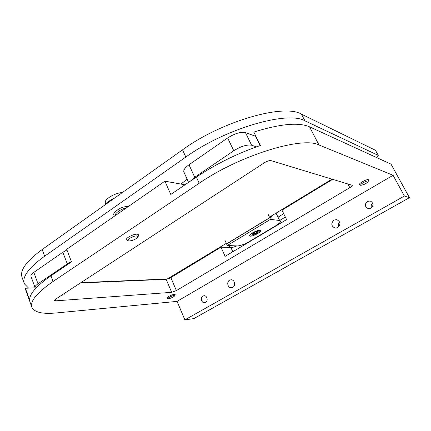 <?xml version="1.0" encoding="UTF-8"?>
<svg xmlns="http://www.w3.org/2000/svg" width="431" height="431" viewBox="0 0 431 431"><rect width="100%" height="100%" fill="white"/><g stroke="black" fill="none" stroke-linecap="round" stroke-linejoin="round"><path stroke-width="0.65" d="M250.066 234.663L251.273 235.218L257.469 232.815C259.71 231.011 260.432 230.192 259.634 230.348L259.516 230.219M253.353 232.982L253.805 233.936L256.31 232.805L255.815 231.749M253.805 233.936L252.431 233.92L253.573 232.756L256.1 231.619L257.469 231.646L256.31 232.805M180.945 184.08L187.129 179.172M258.896 142.936L259.252 143.06M24.136 283.097L22.164 277.618C19.438 270.733 26.108 261.358 42.173 249.501L182.534 149.832C221.836 121.057 284.201 103.445 301.468 114.156L375.476 150.274L378.262 155.392L304.938 120.836C287.849 110.53 225.386 128.454 185.831 157.062L182.534 149.832M42.173 249.501L44.662 256.159C28.511 267.937 21.76 277.176 24.416 283.878L28.575 288.113M44.662 256.159L185.831 157.062M376.435 157.471L378.262 155.392M283.717 213.711L278.022 217.149M230.795 245.659L227.88 247.421M172.389 276.675L169.674 277.839M202.872 296.065C200.006 297.519 201.428 303.117 204.558 302.648L205.598 302.32C208.459 300.892 207.074 295.31 203.965 295.725L202.872 296.065M367.336 201.406C364.443 204.289 364.712 206.702 368.149 208.642L370.946 208.227C373.828 205.415 373.607 203.012 370.272 201.013L367.336 201.406M372.713 203.179C371.231 204.483 370.822 206.045 371.479 207.866M229.567 280.204C226.259 281.879 227.805 288.167 231.431 287.752L232.788 287.348C236.086 285.699 234.599 279.439 231.005 279.784L229.567 280.204M333.933 220.09C330.739 223.495 331.175 226.178 335.243 228.139L337.78 227.643C340.975 224.314 340.587 221.636 336.616 219.6L333.933 220.09M339.526 221.771C338.184 223.317 337.936 225.014 338.777 226.857M199.208 183.261L53.067 281.481C36.63 292.913 29.61 301.619 32.007 307.589C34.733 312.453 42.895 314.231 56.493 312.928L177.06 301.388L184.888 319.872L193.891 318.595L409.45 197.678L404.413 196.03L393.072 175.293L318.978 144.967C302.627 136.126 239.792 155.23 199.208 183.261L196.385 177.076L170.784 194.456L164.911 181.16L184.985 184.818M184.888 319.872L404.413 196.03M55.437 299.308L55.998 300.827L54.613 300.504L55.814 299.049L264.208 162.853C267.069 161.124 269.364 160.391 271.083 160.65L352.256 185.303C352.375 185.815 351.567 186.607 349.827 187.679L347.833 183.881M409.45 197.678L391.062 164.179L309.544 126.822C298.694 122.113 280.123 123.859 253.832 132.064L260.443 145.479C237.352 153.409 216.001 163.942 196.385 177.076M61.795 295.138L65.065 294.928L64.483 293.382M55.998 300.827L171.667 292.337L166.161 279.31L170.854 277.607L220.963 247.173L230.903 247.529C232.32 247.529 234.292 246.99 236.824 245.907M80.419 282.968L166.161 279.31M170.854 277.607L176.376 290.591L171.667 292.337M176.376 290.591L349.827 187.679M177.06 301.388L393.072 175.293M164.911 181.16L66.681 249.317L71.503 261.859L50.955 275.808C36.613 285.796 29.491 293.861 29.594 300.003L25.37 288.264L25.914 290.656L31.759 306.894M25.37 288.264L35.164 287.8M279.644 220.489L285.354 217.062M220.963 247.173L225.122 256.348L286.593 219.605L281.966 210.129L332.721 179.301M230.903 247.529L232.832 251.736M365.095 181.747C361.663 183.444 360.235 184.635 360.812 185.33L363.683 184.619C366.129 183.487 367.632 182.432 368.198 181.462C368.273 180.783 367.239 180.88 365.095 181.747M368.198 181.462L368.661 179.819C368.257 179.377 366.97 179.608 364.798 180.508C361.146 182.259 359.276 183.681 359.185 184.786L360.812 185.33M114.985 197.797C110.632 199.752 107.669 201.859 106.096 204.111M174.038 295.547C172.007 295.639 166.91 298.36 168.198 298.656L168.715 298.688C171.414 298.096 173.402 297.153 174.674 295.865L174.038 295.547M174.674 295.865L175.153 294.551L174.356 294.368C172.104 294.465 166.307 297.368 166.91 298.101L168.171 298.651M122.404 192.533C114.883 192.802 103.467 199.795 105.439 202.861L105.983 204.192M136.832 235.935C133.357 235.606 125.723 240.175 128.557 240.87L129.225 240.977C133.077 240.546 135.97 239.216 137.909 236.985L136.832 235.935M138.588 235.563L138.669 234.755L137.29 234.173C133.669 233.796 125.227 238.208 126.385 239.857L128.481 240.843M118.498 209.224L119.118 208.787C122.738 207.004 125.766 206.287 128.206 206.627M80.931 282.634L167.19 279.008L226.361 243.332M269.456 217.143L332.048 179.102M260.189 145.559L255.599 136.25L245.454 132.603C240.767 131.638 234.825 133.427 227.627 137.968L189.01 164.75C184.904 167.724 183.213 170.17 183.924 172.082L188.573 182.378M256.488 146.842L251.634 145.236C246.985 144.401 241.026 146.244 233.758 150.753L194.72 177.286L190.389 181.144M66.924 249.948L62.834 252.259L33.828 272.381C31.549 273.997 30.601 275.317 30.967 276.346L35.051 287.542M71.401 261.595L67.284 263.896L38.009 283.797C35.714 285.392 34.739 286.68 35.089 287.655L35.773 288.301M260.108 230.213C257.452 229.798 248.471 234.583 249.506 235.849L250.222 236.166C252.949 236.517 261.773 231.813 260.782 230.526L260.108 230.213M255.518 226.42L254.969 226.593M227.266 245.519L237.325 245.929C240.417 245.772 244.296 244.377 248.973 241.748L275.937 225.623C280.36 222.816 281.599 221.114 279.654 220.521L270.447 219.368L227.266 245.519L225.047 240.455M268.039 214.196L269.698 217.65L272.241 217.978L271.298 216.023L272.241 217.978L269.698 217.65L270.447 219.368M269.698 217.811L226.571 243.994M279.654 220.521L276.066 213.124M269.698 217.65L226.587 243.827M250.67 234.119C250.233 235.816 252.491 235.38 257.447 232.821C259.726 231.291 260.152 230.461 258.713 230.337M301.468 114.156L304.938 120.836M318.978 144.967L309.544 126.822M53.067 281.481L50.955 275.808M233.758 150.753L227.627 137.968M251.634 145.236L245.454 132.603M194.72 177.286L189.01 164.75M38.009 283.797L33.828 272.381M67.284 263.896L62.834 252.259M116.128 215.01L115.697 213.959M137.909 236.985L138.626 235.493M165.192 279.353L165.87 279.062M160.127 279.568L160.472 279.288M162.455 279.471L162.95 279.186M169.669 277.79L169.577 278.281M158.479 279.638L158.694 279.363M115.799 215.236L115.497 214.493C114.393 215.042 118.552 209.466 126.224 208.006M117.431 214.105L120.238 212.154M114.366 216.233L113.757 214.568C113.369 213.501 115.158 211.573 119.118 208.787"/></g></svg>
